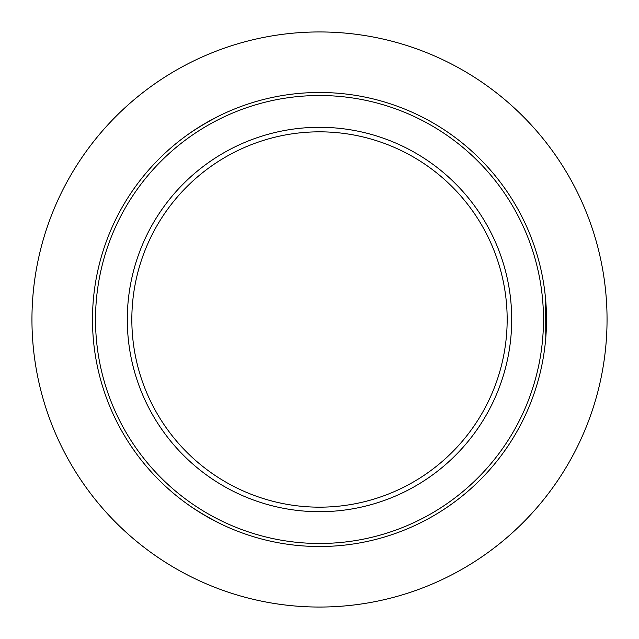 <?xml version="1.0" encoding="UTF-8"?>
<svg xmlns="http://www.w3.org/2000/svg" width="639" height="639" viewBox="0 0 639 639"><rect width="100%" height="100%" fill="white"/><g stroke="black" fill="none" stroke-linecap="round" stroke-linejoin="round"><path stroke-width="0.96" d="M222.029 114.477C210.702 120.076 199.807 126.418 189.328 133.519C199.783 126.434 210.678 120.092 222.029 114.477M546.505 317.639L545.65 299.763L545.794 337.592M319.5 546.513A227.013 227.013 0 0 0 546.513 319.5A227.013 227.013 0 0 0 319.5 92.487A227.013 227.013 0 0 0 92.487 319.5A227.013 227.013 0 0 0 319.5 546.513M319.5 543.485A223.985 223.985 0 0 0 543.485 319.5A223.985 223.985 0 0 0 319.5 95.515A223.985 223.985 0 0 0 95.515 319.5A223.985 223.985 0 0 0 319.5 543.485M190.686 506.423C201.189 513.429 212.14 519.699 223.522 525.226C212.156 519.707 201.213 513.444 190.686 506.423M319.5 511.703A192.203 192.203 0 0 0 511.703 319.5A192.203 192.203 0 0 0 319.5 127.297A192.203 192.203 0 0 0 127.297 319.5A192.203 192.203 0 0 0 319.5 511.703M319.5 31.95A287.55 287.55 0 0 1 607.05 319.5A287.55 287.55 0 0 1 319.5 607.05A287.55 287.55 0 0 1 31.95 319.5A287.55 287.55 0 0 1 319.5 31.95M319.5 507.166A187.666 187.666 0 0 0 507.166 319.5A187.666 187.666 0 0 0 319.5 131.834A187.666 187.666 0 0 0 131.834 319.5A187.666 187.666 0 0 0 319.5 507.166"/></g></svg>

